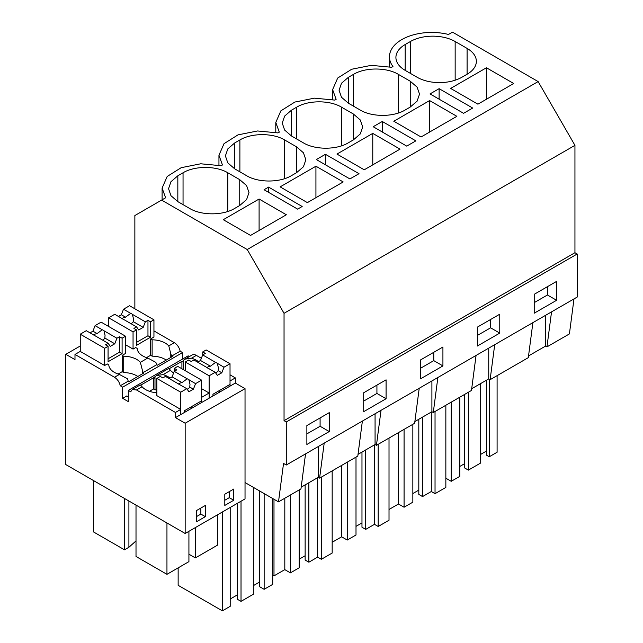 <?xml version="1.0" encoding="UTF-8"?>
<svg xmlns="http://www.w3.org/2000/svg" width="643" height="643" viewBox="0 0 643 643"><rect width="100%" height="100%" fill="white"/><g stroke="black" fill="none" stroke-linecap="round" stroke-linejoin="round"><path stroke-width="0.96" d="M439.121 88.67L430.022 93.926L463.587 113.305L472.685 108.048L439.121 88.67L439.121 99.175M284.045 420.659L574.946 252.707L574.946 145.35L284.045 313.302L284.045 420.659L286.28 421.953L286.28 465.018L283.539 463.434L278.499 501.87L245.031 482.547L245.031 498.912L185.16 533.481L65.811 464.576L65.811 354.325L74.99 359.622L74.99 354.454L114.486 377.256C117.428 379.169 119.357 382.006 120.265 385.76L122.668 387.15L122.668 398.347L128.303 401.602L128.303 390.405L130.706 391.796L132.265 389.545L136.485 389.963L175.459 412.46L175.459 417.628L185.16 423.231L185.16 533.481M574.946 145.35L538.135 81.581L452.511 32.15L448.501 34.465A42.197 24.362 -0 0 0 389.465 56.801A42.197 24.362 -0 0 0 392.969 66.526L391.667 67.282L371.252 65.345L351.697 69.243L337.696 78.036L332.624 89.618L336.136 99.343L334.826 100.099L314.411 98.162L294.856 102.052L280.862 110.853L275.791 122.435L279.295 132.161L277.985 132.908L257.57 130.971L238.014 134.869L224.021 143.67L218.95 155.244L222.454 164.97L221.152 165.725L200.737 163.788L181.181 167.686L167.18 176.479L162.108 188.061L165.621 197.787L134.861 215.55L134.861 308.793M528.538 355.925L545.585 346.079L545.585 315.311M532.894 322.633L528.313 357.645L490.119 379.691L488.744 378.896L488.744 348.128M489.267 379.201L489.267 456.763L497.095 452.238L497.095 375.665M489.267 456.763L486.655 455.252L486.655 380.101M480.691 454.392L486.655 450.944M468.385 392.246L468.385 470.113L480.691 463.008L480.691 383.549M468.385 470.113L464.656 467.959L464.656 394.4M459.801 466.448L464.656 463.651M445.848 478.207L451.225 481.31L459.801 476.359L459.801 397.197M547.442 286.674L547.442 295L534.22 302.628M451.225 402.148L451.225 481.31M551.541 311.871L546.96 346.874L545.585 346.079M573.99 298.907L569.409 333.918L546.96 346.874M556.597 300.281L534.22 313.205L534.22 294.309L556.597 281.385L556.597 300.281L547.442 295M486.446 67.764L450.647 88.429L477.902 104.174L513.709 83.502L486.446 67.764L486.446 99.239M405.178 70.368L417.114 77.256A31.644 18.269 0 0 0 461.867 77.256L467.091 74.242A31.644 18.269 0 0 0 476.359 61.326A31.644 18.269 0 0 0 467.091 48.402L455.156 41.514A31.644 18.269 0 0 0 410.403 41.514L405.178 44.528A31.644 18.269 0 0 0 395.911 57.444A31.644 18.269 0 0 0 405.178 70.368L405.178 44.528M574.946 252.707L577.189 254.001L577.189 297.066L286.28 465.018M362.379 421.085L357.797 456.088L338.7 467.115L319.603 478.135L318.229 477.339L318.229 446.572M301.181 487.185L318.229 477.339M305.538 453.894L300.956 488.905L278.499 501.87M471.697 388.734L488.744 378.896M476.061 355.45L471.472 390.462L433.286 412.509L431.903 411.713L431.903 380.937M414.864 421.551L431.903 411.713M419.22 388.268L414.639 423.271L376.444 445.326L375.07 444.53L375.07 413.754M358.022 454.368L375.07 444.53M494.708 344.688L490.119 379.691M577.189 254.001L286.28 421.953M442.923 365.915L420.546 378.831L420.546 359.935L442.923 347.019L442.923 365.915L433.768 360.627L420.546 368.262M499.764 333.098L499.764 314.202L477.387 327.118L477.387 346.022L499.764 333.098L490.609 327.817L477.387 335.445M386.081 379.836L386.081 398.732L363.705 411.649L363.705 392.752L386.081 379.836M329.248 431.549L329.248 412.645L306.872 425.57L306.872 444.466L329.248 431.549L320.093 426.261L306.872 433.896M538.135 81.581L247.225 249.532L284.045 313.302M161.61 200.102L247.225 249.532M297.621 209.12L264.056 189.741L268.605 187.113L302.17 206.491L297.621 209.12M291.504 110.162L284.64 116.086L282.237 123.078L284.64 130.071L291.504 135.994L291.504 110.162L296.728 107.148C308.375 100.067 329.827 100.059 341.481 107.148L353.417 114.036L360.273 119.96L362.684 126.952L360.273 133.945L353.417 139.877L353.417 114.036M291.504 135.994L303.44 142.891C315.086 149.972 336.546 149.972 348.193 142.891L353.417 139.877M382.28 121.487L373.181 126.735L406.746 146.122L415.844 140.865L382.28 121.487L382.28 131.992M429.612 100.573L456.868 116.319L421.069 136.983L393.805 121.246L429.612 100.573L429.612 132.056M348.345 103.185L360.273 110.074C371.927 117.155 393.379 117.155 405.034 110.074L410.25 107.059L417.114 101.128L419.525 94.135L417.114 87.143L410.25 81.219L398.314 74.331C386.668 67.25 365.208 67.25 353.562 74.331L348.345 77.345L341.481 83.268L339.07 90.261L341.481 97.254L348.345 103.185L348.345 77.345M284.64 178.658L284.64 139.957C272.994 132.876 251.534 132.876 239.887 139.957L234.663 142.971L227.807 148.903L225.396 155.895L227.807 162.888L234.663 168.812L234.663 142.971M284.64 139.957L296.576 146.853L303.432 152.777L305.843 159.769L303.432 166.762L296.576 172.686L296.576 146.853M234.663 168.812L246.599 175.7C258.245 182.789 279.705 182.781 291.351 175.7L296.576 172.686M315.93 166.207L343.193 181.945L307.386 202.617L280.131 186.88L315.93 166.207L315.93 197.682M320.889 156.924L325.438 154.304L359.011 173.682L349.905 178.931L316.34 159.552L320.889 156.924M177.83 201.629L189.757 208.517C201.412 215.598 222.864 215.598 234.518 208.517L239.735 205.503L246.599 199.579L249.002 192.587L246.599 185.594L239.735 179.662L227.799 172.774C216.152 165.693 194.692 165.693 183.046 172.774L177.83 175.788L170.966 181.72L168.554 188.712L170.966 195.705L177.83 201.629L177.83 175.788M259.097 199.025L286.352 214.762L250.553 235.434L223.29 219.697L259.097 199.025L259.097 230.499M372.771 133.39L336.964 154.063L364.227 169.8L400.034 149.128L372.771 133.39L372.771 164.865M324.193 443.131L319.603 478.135M320.093 417.934L320.093 426.261M222.374 511.989L222.374 610.85L230.202 606.325L230.202 507.472M222.374 610.85L178.143 585.315L178.143 567.865M264.144 493.575L264.144 589.318L272.72 584.366L272.72 498.534M264.144 589.318L259.298 586.52L259.298 490.778M253.326 585.66L259.298 582.212M237.291 503.381L237.291 599.22L241.021 601.374L253.326 594.269L253.326 487.338M230.202 599.011L237.291 594.92M241.021 501.227L241.021 601.374M182.548 359.083L182.548 352.581L180.136 351.199A8.439 4.871 60 0 0 174.357 342.695L153.942 330.904M128.303 390.405L188.174 355.836L189.412 356.552M185.136 359.019L192.136 354.976A8.439 4.871 60 0 1 196.356 355.394L191.469 358.215L184.927 359.132L183.408 360.249L182.66 361.8L181.913 361.366L169.045 368.801M245.031 482.547L245.031 388.661L235.338 383.059L235.338 377.899L230.025 374.829M201.355 358.28L196.356 355.394M422.539 417.122L422.539 496.573L431.308 491.517L435.038 493.671L445.848 487.426L445.848 405.251M422.539 496.573L418.81 494.419L418.81 419.268M412.846 493.559L418.81 490.119M389.015 509.473L398.483 504.008L404.077 507.231L412.846 502.175L412.846 424.308M490.609 319.491L490.609 327.817M431.308 412.059L431.308 491.517M435.038 411.496L435.038 493.671M398.483 432.594L398.483 504.008M404.077 429.371L404.077 507.231M437.867 377.497L433.286 412.509M325.438 154.304L325.438 164.809M365.706 449.931L365.706 529.39L374.467 524.334L378.197 526.48L389.015 520.243L389.015 438.068M365.706 529.39L361.977 527.236L361.977 452.085M356.005 526.376L361.977 522.928M332.174 542.29L341.65 536.817L347.244 540.048L356.005 534.992L356.005 457.125M433.768 352.308L433.768 360.627M374.467 444.876L374.467 524.334M378.197 444.313L378.197 526.48M341.65 465.411L341.65 536.817M347.244 462.18L347.244 540.048M381.026 410.314L376.444 445.326M268.605 187.113L268.605 192.37M308.865 482.748L308.865 562.207L317.626 557.143L321.355 559.297L332.174 553.052L332.174 470.885M308.865 562.207L305.136 560.053L305.136 484.902M299.172 559.193L305.136 555.745M272.72 575.147L273.99 575.879L284.809 569.634L290.403 572.865L299.172 567.801L299.172 489.942M376.927 385.117L376.927 393.444L363.705 401.079M317.626 477.693L317.626 557.143M321.355 477.13L321.355 559.297M273.99 499.265L273.99 575.879M284.809 498.229L284.809 569.634M290.403 494.997L290.403 572.865M386.081 398.732L376.927 393.444M184.525 412.396L184.525 410.676L201.605 400.814L201.605 380.142L195.56 383.638L193.406 389.184L188.929 391.772L186.775 388.702L180.128 384.868A6.326 3.657 -0 0 1 179.172 384.418A6.326 3.657 -0 0 1 178.392 383.863L165.46 376.396L162.84 377.915L160.284 376.436L156.852 378.422L156.852 395.646L180.723 409.43L175.459 412.46M140.07 385.27C140.029 384.594 140.696 385.085 142.071 386.732A19.121 11.035 -0 0 0 156.852 392.769M122.668 398.347L126.824 395.951L128.303 396.803M104.64 348.273L108.072 346.296L105.524 344.817L108.145 343.306L95.204 335.839A6.326 3.657 -0 0 1 94.256 335.389A6.326 3.657 -0 0 1 93.476 334.834L86.299 330.695L80.246 334.191L104.64 348.273L104.64 365.497L107.301 363.962L108.788 364.822A19.121 11.035 -0 0 0 119.381 374.435L127.443 378.775A8.439 4.871 -120 0 1 128.182 381.186L120.265 385.76M104.64 365.497L80.246 351.416L74.99 354.454M80.246 345.99L65.811 354.325M180.723 409.43L180.723 414.598L175.459 417.628M235.338 383.059L209.136 398.186L209.136 393.018L201.605 397.366L201.605 402.534L180.723 414.598L180.723 392.198L186.775 388.702M212.946 395.992L212.946 394.263L230.025 384.41L230.025 363.737L223.973 367.225L221.827 372.779L217.35 375.359L215.196 372.297L209.136 375.793L209.136 398.186L201.605 402.534M170.041 378.06A19.121 11.035 -0 0 0 163.049 374.628L156.514 375.544L154.987 376.653A8.439 4.871 -120 0 0 154.24 378.205L153.492 377.779L153.492 388.975L154.987 389.835L154.987 376.653M209.136 393.018L201.605 388.669M168.49 368.857C168.442 368.182 169.109 368.672 170.491 370.328A19.121 11.035 -0 0 0 173.618 372.932M190.416 407.276L191.911 408.136M156.852 389.915A19.121 11.035 0 0 0 154.987 389.835M153.492 388.975L149.441 391.314M153.492 377.779L140.624 385.205M140.359 362.322L142.36 370.167A8.439 4.871 -120 0 1 143.1 372.578L156.603 364.782A8.439 4.871 -120 0 0 155.855 362.371L147.794 358.03L140.359 362.322A19.121 11.035 -0 0 0 123.713 356.214L122.218 355.354L125.522 353.441L125.522 336.217L122.098 338.194L122.098 353.642L108.072 361.736L108.072 346.296M143.1 372.578L143.847 373.004L128.93 381.62L128.182 381.186M133.053 331.868L136.493 329.883L133.937 328.412L136.557 326.901L123.625 319.426A6.326 3.657 -0 0 1 122.676 318.976A6.326 3.657 -0 0 1 121.889 318.43L114.719 314.29L108.667 317.787L133.053 331.868L133.053 349.093L135.721 347.558L137.208 348.418A19.121 11.035 -0 0 0 147.794 358.03M133.053 349.093L125.522 344.744M142.36 373.872L142.36 370.167M137.835 376.476A19.121 11.035 -0 0 0 123.713 372.578L123.713 356.214M123.713 372.578L122.218 371.718L122.218 355.354M128.905 501.001L128.905 547.265L124.493 549.813L93.556 531.954L93.556 480.594M124.493 549.813L124.493 498.454M136.011 505.109L136.011 556.468L166.955 574.328L166.955 522.968M196.388 516.659L200.857 514.078L200.857 508.05M166.955 574.328L188.921 561.644L188.921 531.303M128.905 547.265L136.011 540.916M132.265 389.545L140.15 384.988M205.334 516.659L205.334 505.462L196.388 510.63L196.388 521.827L205.334 516.659L200.857 514.078M182.548 352.581L122.668 387.15M180.136 351.199L171.52 356.166A8.439 4.871 -120 0 0 170.781 353.754L170.781 357.46M156.603 364.782L157.35 365.216L172.268 356.6L171.52 356.166M245.031 388.661L185.16 423.231M233.755 500.254L233.755 489.058L224.801 494.226L224.801 505.422L233.755 500.254L229.278 497.666L229.278 491.638M156.715 375.424L168.562 368.584M166.256 360.072A19.121 11.035 0 0 0 152.126 356.166L150.639 355.306L150.639 338.941L152.126 339.801L152.126 356.166M174.357 342.695L168.771 345.918A19.121 11.035 -0 0 0 152.126 339.801M168.779 345.918L170.781 353.754M150.639 338.941L153.942 337.036L153.942 319.812L150.51 321.789L150.51 337.237L136.493 345.331L136.493 329.883M181.913 361.366L181.913 368.777M183.408 369.637L183.408 360.249M188.921 554.194L195.368 557.923L195.368 527.582M218.837 390.864L220.332 391.732M235.338 377.899L230.025 380.961L230.025 386.13M224.801 500.254L229.278 497.666M195.368 557.923L217.342 545.24L217.342 514.898M198.462 361.655A19.121 11.035 -0 0 0 191.469 358.215M221.827 372.779L218.186 370.673A6.326 3.657 180 0 1 215.542 372.787M223.973 367.225L216.546 362.837A6.326 3.657 -0 0 0 215.598 362.387L210.43 366.197A6.326 3.657 -0 0 0 206.958 367.579M217.326 363.391L218.403 367.876L218.186 370.673M209.136 375.793L185.272 362.009L188.704 360.032L191.26 361.503L193.881 359.992L206.813 367.458A6.326 3.657 -0 0 0 207.593 368.005A6.326 3.657 -0 0 0 208.541 368.455L215.196 372.297M215.598 362.387L202.666 354.92L200.512 360.474L197.61 362.146M230.025 363.737L206.154 349.953L202.73 351.93L205.286 353.409L202.666 354.92M185.272 362.009L185.272 370.714M210.43 366.197L200.512 360.474M202.73 351.93L202.73 354.88M136.557 326.901L138.711 329.963L143.188 327.375L133.262 321.645L133.479 318.848L132.402 314.363A6.326 3.657 -0 0 0 131.622 313.808A6.326 3.657 -0 0 0 130.674 313.358L125.514 317.168A6.326 3.657 -0 0 0 122.033 318.55M130.915 323.638A6.326 3.657 -0 0 0 133.262 321.645M108.667 317.787L108.667 326.483M130.674 313.358L123.504 309.219L121.35 314.765L118.449 316.444M123.504 309.219L129.548 305.73L153.942 319.812M150.639 355.257L146.532 357.629M136.493 342.381L147.962 335.759L147.962 320.318L145.342 321.83L143.188 327.375M145.342 321.83L132.402 314.363M147.962 320.318L150.51 321.789M125.514 317.168L121.35 314.765M147.962 335.759L150.51 337.237M193.406 389.184L189.765 387.086A6.326 3.657 180 0 1 187.121 389.192M195.56 383.638L188.126 379.249A6.326 3.657 -0 0 0 187.177 378.799L182.009 382.609A6.326 3.657 -0 0 0 178.537 383.984M188.905 379.796L189.982 384.281L189.765 387.086M156.852 378.422L180.723 392.198M187.177 378.799L174.245 371.332L172.091 376.878L169.189 378.55M201.605 380.142L177.733 366.365L174.309 368.343L176.865 369.813L174.245 371.332M182.009 382.609L172.091 376.878M174.309 368.343L174.309 371.292M108.145 343.306L110.291 346.368L114.767 343.788L104.841 338.057L105.058 335.252L103.989 330.767A6.326 3.657 -0 0 0 103.201 330.221A6.326 3.657 -0 0 0 102.253 329.771L97.093 333.58A6.326 3.657 -0 0 0 93.613 334.955M102.494 340.043A6.326 3.657 -0 0 0 104.841 338.057M80.246 334.191L80.246 351.416M102.253 329.771L95.084 325.623L92.93 331.177L90.028 332.849M95.084 325.623L101.128 322.135L125.522 336.217M122.218 371.662L118.111 374.033M108.072 358.794L119.542 352.171L119.542 336.723L116.922 338.234L114.767 343.788M116.922 338.234L103.989 330.767M119.542 336.723L122.098 338.194M97.093 333.58L92.93 331.177M119.542 352.171L122.098 353.642M410.403 73.382L410.403 41.514M455.156 80.214L455.156 41.514M467.091 74.242L467.091 48.402M183.046 204.643L183.046 172.774M227.799 211.475L227.799 172.774M239.735 205.503L239.735 179.662M353.562 106.199L353.562 74.331M398.314 113.031L398.314 74.331M410.25 107.059L410.25 81.219M296.728 139.009L296.728 107.148M341.481 145.84L341.481 107.148M239.887 171.826L239.887 139.957M142.071 386.732L136.485 389.963M119.381 374.435L114.486 377.256M170.491 370.328L163.049 374.628M389.465 66.768L389.465 56.801M162.108 199.812L162.108 188.061M332.624 99.585L332.624 89.618M275.791 132.402L275.791 122.435M218.95 165.219L218.95 155.244"/></g></svg>

